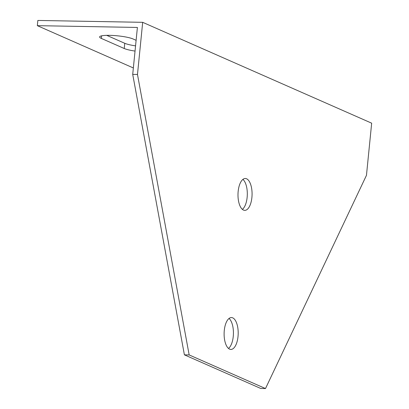 <?xml version="1.0" encoding="UTF-8"?>
<svg xmlns="http://www.w3.org/2000/svg" width="409" height="409" viewBox="0 0 409 409"><rect width="100%" height="100%" fill="white"/><g stroke="black" fill="none" stroke-linecap="round" stroke-linejoin="round"><path stroke-width="0.61" d="M184.403 354.843L260.732 388.463L265.497 388.55L366.464 175.328L371.669 123.181L142.685 22.321L137.48 74.469L189.168 354.93L184.403 354.843L132.715 74.382L137.48 74.469M133.354 67.96L37.331 25.665L137.398 27.449L132.715 74.382M135.042 51.079A17.71 2.894 5.7 0 1 124.239 48.507L101.34 38.42A17.71 2.894 5.7 0 1 99.607 36.943A17.71 2.894 5.7 0 1 113.451 35.496A17.71 2.894 5.7 0 1 133.109 38.988L136.115 40.312M242.379 209.382A15.936 7.04 91 0 0 247.307 194.474A15.936 7.04 91 0 0 242.915 179.398M228.498 348.448A15.936 7.04 91 0 0 233.421 333.539A15.936 7.04 91 0 0 229.035 318.463M265.497 388.55L189.168 354.93M37.331 25.665L37.853 20.45L142.685 22.321M106.729 35.348L124.76 43.293A17.71 2.894 -174.3 0 0 135.558 45.864M224.28 330.472A15.936 7.04 -89 0 1 231.433 317.563A15.936 7.04 -89 0 1 238.191 333.621A15.936 7.04 -89 0 1 230.865 349.429A15.936 7.04 -89 0 1 224.28 330.472M238.161 191.407A15.936 7.04 -89 0 1 245.313 178.498A15.936 7.04 -89 0 1 252.072 194.556A15.936 7.04 -89 0 1 244.746 210.364A15.936 7.04 -89 0 1 238.161 191.407M124.76 43.293L124.239 48.507M101.601 35.839L101.34 38.42"/></g></svg>

